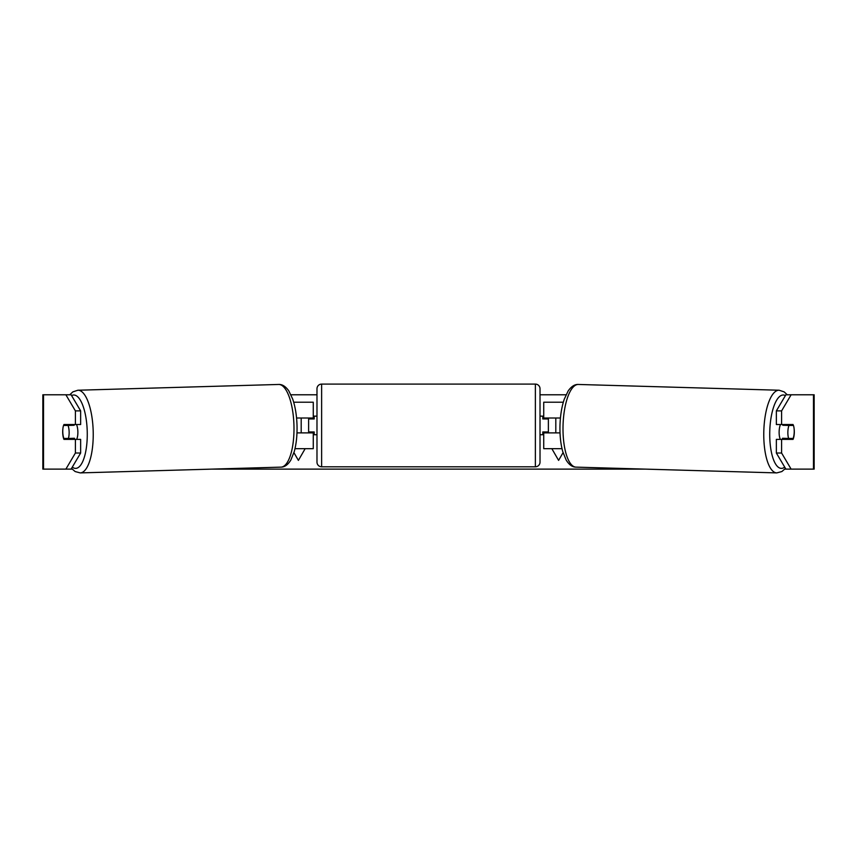 <?xml version="1.0" encoding="UTF-8"?>
<svg xmlns="http://www.w3.org/2000/svg" width="857" height="857" viewBox="0 0 857 857"><rect width="100%" height="100%" fill="white"/><g stroke="black" fill="none" stroke-linecap="round" stroke-linejoin="round"><path stroke-width="1.29" d="M563.306 402.212L543.734 402.212L543.734 418.012L560.435 418.012M562.01 448.682L543.734 448.682L543.734 431.949M548.373 432.881L548.373 431.949L542.802 431.949L542.802 434.735L540.017 434.735L540.017 416.148L542.802 416.148L542.802 418.944L548.373 418.944L548.373 418.012M543.734 418.944L543.734 418.012M560.028 432.881L543.734 432.881M780.331 439.384A9.288 3.182 -88.4 0 1 779.131 431.692A9.288 3.182 -88.4 0 1 780.481 424.515M793.475 425.447A9.288 3.182 -88.4 0 1 794.225 431.949A9.288 3.182 -88.4 0 1 793.143 438.452L788.611 438.452A9.288 3.182 -88.4 0 1 787.862 431.949A9.288 3.182 -88.4 0 1 788.943 425.447L793.4 425.447A9.288 3.182 -90 0 0 793.036 424.515L781.595 424.515L781.595 410.878L776.356 410.878L785.89 394.777L791.129 394.777L781.595 410.878M783.137 424.515A9.288 3.182 -88.4 0 0 782.827 425.265L788.943 425.447M787.101 424.515A9.288 3.182 -88.4 0 1 787.369 425.265L788.108 425.286M786.994 438.409A9.288 3.182 -88.4 0 1 786.565 439.384M782.923 439.384A9.288 3.182 -88.4 0 1 782.495 438.27L788.611 438.452M782.827 425.265L787.369 425.265M62.893 428.704A9.288 3.182 -90 0 0 62.7 431.949A9.288 3.182 -90 0 0 63.964 439.384L80.644 439.384L80.644 453.021L71.11 469.122L72.138 469.122M69.203 439.384A9.288 3.182 90 0 1 68.839 438.441M290.962 394.777L316.983 394.777M540.017 394.777L566.038 394.777M211.861 469.122L645.139 469.122M784.862 469.122L785.89 469.122L776.356 453.021L776.356 439.384L793.036 439.384A9.288 3.182 -90 0 0 794.107 428.704M563.06 452.646L558.603 460.38L551.844 448.682M555.807 432.881L555.807 418.012M301.193 432.881L301.193 418.012M293.94 452.646L298.397 460.38L305.156 448.682M776.356 453.021L781.595 453.021L781.595 439.384M781.595 453.021L791.129 469.122L785.89 469.122M813.475 469.122L813.475 394.777L814.15 394.777L814.15 469.122L791.129 469.122M813.475 394.777L791.129 394.777M781.595 424.515L776.356 424.515L776.356 410.878M787.797 439.384A9.288 3.182 90 0 0 788.161 438.441M788.151 425.426A9.288 3.182 90 0 0 787.797 424.515M65.871 394.777L71.11 394.777L80.644 410.878L80.644 424.515L75.405 424.515L75.405 410.878L65.871 394.777L42.85 394.777L42.85 469.122L42.85 394.777M80.644 410.878L75.405 410.878M71.11 469.122L42.85 469.122M68.849 425.426A9.288 3.182 90 0 1 69.203 424.515M65.871 469.122L75.405 453.021L75.405 439.384M75.405 453.021L80.644 453.021M75.405 424.515L63.964 424.515A9.288 3.182 -90 0 0 63.6 425.447L63.525 425.447A9.288 3.182 -91.6 0 0 62.775 431.949A9.288 3.182 -91.6 0 0 63.857 438.452L68.389 438.452A9.288 3.182 -91.6 0 0 69.138 431.949A9.288 3.182 -91.6 0 0 68.057 425.447L63.525 425.447M313.266 418.944L313.266 418.012L296.565 418.012M313.266 418.012L313.266 402.212L293.694 402.212M294.99 448.682L313.266 448.682L313.266 431.949M308.627 432.881L308.627 418.012M296.972 432.881L313.266 432.881M321.632 384.097A4.649 4.649 0 0 0 316.983 388.735L316.983 462.148A4.649 4.649 0 0 0 321.632 466.797L535.368 466.797A4.649 4.649 0 0 0 540.017 462.148L540.017 388.735A4.649 4.649 0 0 0 535.368 384.097L321.632 384.097L321.632 466.797M316.983 416.148L314.198 416.148L314.198 418.944L308.627 418.944M308.627 431.949L314.198 431.949L314.198 434.735L316.983 434.735M548.373 431.949L548.373 418.944M76.669 439.384A9.288 3.182 -91.6 0 0 77.869 431.692A9.288 3.182 -91.6 0 0 76.519 424.515M68.389 438.452L74.505 438.27A9.288 3.182 -91.6 0 1 74.077 439.384M70.006 438.409A9.288 3.182 -91.6 0 0 70.435 439.384M68.892 425.286L69.631 425.265A9.288 3.182 -91.6 0 1 69.899 424.515M68.057 425.447L74.173 425.265A9.288 3.182 -91.6 0 0 73.863 424.515M74.173 425.265L69.631 425.265M776.763 472.903L575.99 467.129A41.35 14.14 -88.4 0 1 563.038 425.8A41.35 14.14 -88.4 0 1 578.368 384.461L779.142 390.235A41.35 14.14 91.6 0 0 763.801 431.574A41.35 14.14 91.6 0 0 776.763 472.903L781.852 471.554L785.473 468.425M784.701 467.119A36.712 12.555 -88.4 0 1 769.757 431.692A36.712 12.555 -88.4 0 1 785.419 395.57M43.525 469.122L43.525 394.777M535.368 466.797L535.368 384.097M278.632 384.461C282.232 384.236 285.627 386.4 288.841 390.942L292.73 399.18C295.301 406.807 296.736 415.645 297.025 425.683C297.24 435.442 296.318 444.087 294.24 451.628L290.823 460.08C287.888 464.794 284.61 467.151 281.01 467.129A41.35 14.14 -91.6 0 0 293.962 425.8A41.35 14.14 -91.6 0 0 278.632 384.461L77.858 390.235A41.35 14.14 88.4 0 1 93.199 431.574A41.35 14.14 88.4 0 1 80.237 472.903L75.148 471.554L71.527 468.425M72.299 467.119A36.712 12.555 -91.6 0 0 87.243 431.692A36.712 12.555 -91.6 0 0 71.581 395.57M779.142 390.235L784.144 391.874L787.251 394.777M578.368 384.461C574.768 384.236 571.373 386.4 568.159 390.942L564.27 399.18C561.699 406.807 560.264 415.645 559.975 425.683C559.76 435.442 560.682 444.087 562.76 451.628L566.177 460.08C569.112 464.794 572.39 467.151 575.99 467.129M281.01 467.129L80.237 472.903M77.858 390.235L72.856 391.874L69.749 394.777"/></g></svg>
